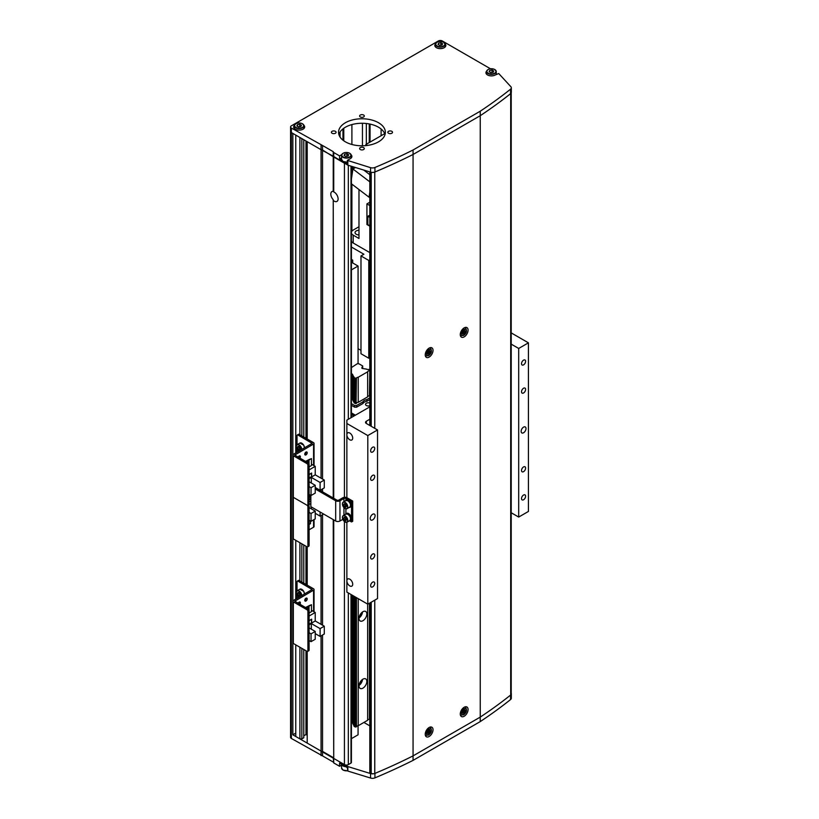 <?xml version="1.0" encoding="UTF-8"?>
<svg xmlns="http://www.w3.org/2000/svg" width="819" height="819" viewBox="0 0 819 819"><rect width="100%" height="100%" fill="white"/><g stroke="black" fill="none" stroke-linecap="round" stroke-linejoin="round"><path stroke-width="1.23" d="M333.722 200.819A5.508 3.184 -120 0 0 334.213 201.136A5.508 3.184 -120 0 0 336.967 201.413A5.508 3.184 -120 0 0 337.807 196.99A5.508 3.184 -120 0 0 334.213 192.137A5.508 3.184 -120 0 0 333.722 191.892L333.241 191.349A5.508 3.184 -120 0 0 331.951 191.585A5.508 3.184 -120 0 0 333.241 199.682L333.722 498.29M333.722 191.892L333.722 157.013L344.43 163.196A2.754 1.587 0 0 0 344.441 163.196L344.43 497.297M333.241 191.349L333.241 156.173L347.84 165.162L370.567 172.154L370.567 167.66A4.126 2.385 0 0 0 374.928 167.485A550.696 317.946 0 0 0 413.063 149.99L480.241 111.21A550.696 317.946 0 0 0 510.544 89.189A4.126 2.385 0 0 0 511.322 87.787A4.126 2.385 0 0 0 510.841 86.671L498.74 73.546L495.331 74.959A5.508 3.184 0 0 1 487.54 74.959A5.508 3.184 0 0 1 485.923 72.707A5.508 3.184 0 0 1 486.681 71.099M307.197 651.422L307.197 743.099L344.43 764.598A2.754 1.587 0 0 0 348.331 764.598L351.003 763.052A1.372 0.799 0 0 0 351.412 762.489L351.412 594.727M511.189 694.287A4.126 2.385 0 0 0 511.322 693.693L511.322 698.187A4.126 2.385 180 0 1 510.544 699.58A550.696 317.946 180 0 1 480.241 721.6L413.063 760.38A550.696 317.946 180 0 1 374.928 777.876A4.126 2.385 180 0 1 370.567 778.05L370.567 773.556L347.84 766.564L333.722 758.414L333.722 519.881M370.567 778.05L347.84 771.058L347.358 767.628L339.568 763.134L339.568 766.287L333.722 762.909L333.241 519.594M333.241 498.013L333.241 199.682M322.532 479.054L322.532 149.99L333.722 157.013L333.722 152.518L339.568 155.886L341.687 154.668M333.722 762.909L333.241 757.575L322.532 751.392L322.532 635.022M322.532 625.184L322.532 514.68M322.532 491.83L322.532 488.882M321.068 478.204L321.068 149.703L333.241 156.173L333.241 151.679L333.722 152.518M333.241 762.069L322.532 755.886L322.532 751.392L321.068 751.105L321.068 635.861M321.068 624.344L321.068 515.53M321.068 490.99L321.068 489.731M307.197 439.004L307.197 141.697L321.068 149.703L322.532 149.99L322.532 145.495L333.241 151.679M307.197 585.135L307.197 546.887M303.788 735.79L305.978 734.53L305.978 650.757M305.978 584.438L305.978 546.212M305.978 438.298L305.978 140.991M305.978 734.53L307.197 735.227M295.761 644.86L295.761 736.496L299.897 738.881L301.842 738.881L303.788 737.755L303.788 649.498M303.788 583.169L303.788 544.952M303.788 437.039L303.788 139.732M301.842 738.881L301.842 648.372M301.842 582.043L301.842 543.826M301.842 435.913L301.842 138.606M295.761 452.968L295.761 135.094L299.897 137.479L299.897 434.787M299.897 738.881L299.897 647.245M299.897 580.927L299.897 542.7M295.761 599.109L295.761 540.315M322.532 755.886L291.38 738.462A2.754 1.587 180 0 1 290.571 737.335L290.571 732.841A2.754 1.587 0 0 0 291.38 733.967L291.38 132.565A2.754 1.587 180 0 1 290.571 131.439A2.754 1.587 0 0 0 291.38 132.565L292.844 133.405L292.844 734.807L295.761 733.128M321.068 755.609L321.068 751.105L292.844 734.807M352.713 262.96L352.713 260.155L351.412 259.398M351.412 260.903L352.713 260.155M351.412 738.656L358.067 734.807L358.067 725.736M358.067 363.769L358.067 266.052L351.412 262.213M370.065 142.107L370.065 124.099M351.904 124.58L351.904 144.482M351.904 166.411L351.904 175.757M351.904 184.162L351.904 231.163M343.775 140.796L343.775 128.276M381.111 129.013L381.111 135.729M339.076 133.927L339.076 135.135M351.412 269.891L358.067 266.052M351.412 247.031L363.902 254.248L360.984 255.937L360.984 353.736L368.775 358.231L369.83 357.616M358.067 348.679L360.984 350.358M360.984 255.937L368.775 260.432L369.83 259.818M368.775 260.432L368.775 358.231M369.83 406.859L346.867 420.116L346.867 434.715A4.126 2.385 -120 0 0 349.785 439.783A4.126 2.385 -120 0 0 351.853 439.987A4.126 2.385 -120 0 0 352.487 436.681A4.126 2.385 -120 0 0 349.785 433.036A4.126 2.385 -120 0 0 347.727 432.831A4.126 2.385 -120 0 0 346.867 434.715L346.867 497.686M346.867 522.276L346.867 580.845A4.126 2.385 60 0 1 347.727 578.972A4.126 2.385 60 0 1 349.785 579.176A4.126 2.385 60 0 1 352.487 582.811A4.126 2.385 60 0 1 351.853 586.128A4.126 2.385 60 0 1 349.785 585.923A4.126 2.385 60 0 1 346.867 580.876L346.867 592.106L367.803 604.187L377.539 598.566L377.539 429.944L366.339 423.484A2.754 1.587 180 0 1 365.53 422.358A2.754 1.587 180 0 1 366.339 421.232L369.83 419.226M523.556 432.76A3.44 1.986 120 0 0 525.808 429.729A3.44 1.986 120 0 0 525.286 426.965A3.44 1.986 120 0 0 523.556 427.139A3.44 1.986 120 0 0 521.314 430.17A3.44 1.986 120 0 0 521.836 432.934A3.44 1.986 120 0 0 523.556 432.76M372.665 519.881A3.44 1.986 120 0 0 374.918 516.84A3.44 1.986 120 0 0 374.385 514.086A3.44 1.986 120 0 0 372.665 514.26A3.44 1.986 120 0 0 370.413 517.291A3.44 1.986 120 0 0 370.946 520.045A3.44 1.986 120 0 0 372.665 519.881M523.556 471.652A2.887 1.669 120 0 0 525.45 469.103A2.887 1.669 120 0 0 525.01 466.789A2.887 1.669 120 0 0 523.556 466.932A2.887 1.669 120 0 0 521.672 469.482A2.887 1.669 120 0 0 522.112 471.795A2.887 1.669 120 0 0 523.556 471.652M523.556 499.754A2.887 1.669 120 0 0 525.45 497.205A2.887 1.669 120 0 0 525.01 494.891A2.887 1.669 120 0 0 523.556 495.034A2.887 1.669 120 0 0 521.672 497.583A2.887 1.669 120 0 0 522.112 499.897A2.887 1.669 120 0 0 523.556 499.754M372.665 586.875A2.887 1.669 120 0 0 374.559 584.326A2.887 1.669 120 0 0 374.109 582.012A2.887 1.669 120 0 0 372.665 582.155A2.887 1.669 120 0 0 370.782 584.705A2.887 1.669 120 0 0 371.222 587.018A2.887 1.669 120 0 0 372.665 586.875M372.665 558.773A2.887 1.669 120 0 0 374.559 556.224A2.887 1.669 120 0 0 374.109 553.91A2.887 1.669 120 0 0 372.665 554.053A2.887 1.669 120 0 0 370.782 556.603A2.887 1.669 120 0 0 371.222 558.916A2.887 1.669 120 0 0 372.665 558.773M372.665 480.088A2.887 1.669 120 0 0 374.559 477.538A2.887 1.669 120 0 0 374.109 475.215A2.887 1.669 120 0 0 372.665 475.358A2.887 1.669 120 0 0 370.782 477.907A2.887 1.669 120 0 0 371.222 480.231A2.887 1.669 120 0 0 372.665 480.088M372.665 451.986A2.887 1.669 120 0 0 374.559 449.436A2.887 1.669 120 0 0 374.109 447.113A2.887 1.669 120 0 0 372.665 447.256A2.887 1.669 120 0 0 370.782 449.805A2.887 1.669 120 0 0 371.222 452.129A2.887 1.669 120 0 0 372.665 451.986M523.556 364.864A2.887 1.669 120 0 0 525.45 362.315A2.887 1.669 120 0 0 525.01 360.002A2.887 1.669 120 0 0 523.556 360.145A2.887 1.669 120 0 0 521.672 362.694A2.887 1.669 120 0 0 522.112 365.008A2.887 1.669 120 0 0 523.556 364.864M523.556 392.966A2.887 1.669 120 0 0 525.45 390.417A2.887 1.669 120 0 0 525.01 388.104A2.887 1.669 120 0 0 523.556 388.247A2.887 1.669 120 0 0 521.672 390.796A2.887 1.669 120 0 0 522.112 393.11A2.887 1.669 120 0 0 523.556 392.966M511.22 344.134L518.693 348.454L528.429 342.833L511.22 332.893M528.429 342.833L528.429 511.445L518.693 517.065L511.22 512.755M346.867 423.484L367.803 435.565L367.803 604.187M367.803 435.565L377.539 429.944M518.693 348.454L518.693 517.065M464.178 336.875A5.508 3.184 120 0 0 467.772 332.023A5.508 3.184 120 0 0 466.932 327.61A5.508 3.184 120 0 0 464.178 327.876A5.508 3.184 120 0 0 460.575 332.729A5.508 3.184 120 0 0 461.425 337.141A5.508 3.184 120 0 0 464.178 336.875M429.125 357.104A5.508 3.184 120 0 0 432.729 352.252A5.508 3.184 120 0 0 431.879 347.84A5.508 3.184 120 0 0 429.125 348.116A5.508 3.184 120 0 0 425.532 352.969A5.508 3.184 120 0 0 426.382 357.381A5.508 3.184 120 0 0 429.125 357.104M464.178 716.256A5.508 3.184 120 0 0 467.772 711.404A5.508 3.184 120 0 0 466.932 706.992A5.508 3.184 120 0 0 464.178 707.268A5.508 3.184 120 0 0 460.575 712.12A5.508 3.184 120 0 0 461.425 716.533A5.508 3.184 120 0 0 464.178 716.256M429.125 736.496A5.508 3.184 120 0 0 432.729 731.643A5.508 3.184 120 0 0 431.879 727.231A5.508 3.184 120 0 0 429.125 727.497A5.508 3.184 120 0 0 425.532 732.36A5.508 3.184 120 0 0 426.382 736.772A5.508 3.184 120 0 0 429.125 736.496M373.546 172.359A2.754 1.587 0 0 0 374.764 172.072A550.696 317.946 0 0 0 413.063 154.484L480.241 115.704A550.696 317.946 0 0 0 510.698 93.591A2.754 1.587 0 0 0 511.189 92.885M369.83 603.009L369.83 772.184A1.372 0.799 0 0 0 370.229 772.747L371.202 773.31A2.754 1.587 0 0 0 374.764 773.474A550.696 317.946 0 0 0 413.063 755.886L413.063 154.484L480.241 115.704A550.696 317.946 0 0 0 510.544 93.683L510.544 89.189M480.272 717.086A550.696 317.946 180 0 1 480.241 717.106L413.063 755.886L480.241 717.106A550.696 317.946 0 0 0 510.698 694.993A2.754 1.587 0 0 0 511.22 694.062L511.22 92.813M480.241 721.6L480.241 111.21M388.523 133.241A2.344 1.351 180 0 1 387.837 132.279A2.344 1.351 180 0 1 389.281 131.03A2.344 1.351 180 0 1 391.84 131.327A2.344 1.351 180 0 1 392.526 132.279A2.344 1.351 180 0 1 391.072 133.528A2.344 1.351 180 0 1 388.523 133.241M363.616 147.625A2.344 1.351 0 0 0 361.066 147.328A2.344 1.351 0 0 0 359.613 148.577A2.344 1.351 0 0 0 360.299 149.529A2.344 1.351 0 0 0 362.858 149.826A2.344 1.351 0 0 0 364.301 148.577A2.344 1.351 0 0 0 363.616 147.625M332.084 133.241A2.344 1.351 180 0 1 331.398 132.279A2.344 1.351 180 0 1 332.842 131.03A2.344 1.351 180 0 1 335.391 131.327A2.344 1.351 180 0 1 336.077 132.279A2.344 1.351 180 0 1 334.633 133.528A2.344 1.351 180 0 1 332.084 133.241M363.616 115.029A2.344 1.351 0 0 0 361.066 114.742A2.344 1.351 0 0 0 359.613 115.991A2.344 1.351 0 0 0 360.299 116.943A2.344 1.351 0 0 0 362.858 117.24A2.344 1.351 0 0 0 364.301 115.991A2.344 1.351 0 0 0 363.616 115.029M338.882 134.531A23.403 13.513 180 0 1 354.842 123.904A23.403 13.513 180 0 1 378.511 127.221A23.403 13.513 180 0 1 385.032 134.531M345.413 141.841A23.403 13.513 180 0 1 338.554 132.279A23.403 13.513 180 0 1 352.999 119.799A23.403 13.513 180 0 1 378.511 122.727A23.403 13.513 180 0 1 385.36 132.279A23.403 13.513 180 0 1 370.915 144.768A23.403 13.513 180 0 1 345.413 141.841M294.41 125.338A5.508 3.184 0 0 0 293.663 126.945A5.508 3.184 0 0 0 295.27 129.187A5.508 3.184 0 0 0 301.269 129.883A5.508 3.184 0 0 0 304.678 126.945A5.508 3.184 0 0 0 303.921 125.338M435.575 43.837A5.508 3.184 0 0 0 434.817 45.444A5.508 3.184 0 0 0 436.435 47.697A5.508 3.184 0 0 0 442.434 48.382A5.508 3.184 0 0 0 445.833 45.444A5.508 3.184 0 0 0 445.075 43.837M344.953 162.142L347.358 163.534L347.358 160.381L350.276 158.702A5.508 3.184 0 0 0 351.894 156.449A5.508 3.184 0 0 0 351.136 154.842M347.358 160.381L370.567 167.66M490.417 68.745L442.27 40.95A2.754 1.587 0 0 0 438.38 40.95L291.38 125.819A2.754 1.587 0 0 0 290.571 126.945A2.754 1.587 0 0 0 291.38 128.071L322.532 145.495M291.38 128.071L291.38 132.565L321.068 149.703L321.068 145.209M511.322 87.787L511.322 92.291A4.126 2.385 180 0 1 510.544 93.683M374.928 167.485L374.928 171.98A550.696 317.946 0 0 0 413.063 154.484L413.063 149.99M374.928 171.98A4.126 2.385 180 0 1 370.567 172.154M341.84 160.35L339.568 159.04L339.568 155.886M347.84 160.667L347.84 165.162M341.564 157.883L339.568 159.04M413.063 760.38L413.063 755.886A550.696 317.946 180 0 1 413.032 755.906M347.84 771.058L347.84 766.564M339.568 766.287L341.564 765.13M290.571 126.945L290.571 732.841A2.754 1.587 0 0 0 291.38 733.967L291.38 738.462M370.567 773.556A4.126 2.385 0 0 0 373.546 773.76M511.322 693.693A4.126 2.385 0 0 0 511.22 693.161M307.197 452.774A1.72 0.993 120 0 0 306.838 451.986A1.72 0.993 120 0 0 305.518 452.446A1.72 0.993 120 0 0 304.76 454.176A1.72 0.993 120 0 0 305.118 454.965A1.72 0.993 120 0 0 306.449 454.504A1.72 0.993 120 0 0 307.197 452.774A1.72 0.993 120 0 0 306.838 451.986A1.72 0.993 120 0 0 305.518 452.446A1.72 0.993 120 0 0 304.76 454.176A1.72 0.993 120 0 0 305.118 454.965A1.72 0.993 120 0 0 306.449 454.504A1.72 0.993 120 0 0 307.197 452.774M306.03 452.098A1.72 0.993 120 0 0 306.03 452.047A1.72 0.993 120 0 1 306.03 452.098A1.72 0.993 120 0 1 304.77 454.238A1.72 0.993 120 0 0 306.03 452.098M300.378 456.705A1.72 0.993 120 0 0 300.03 455.917A1.72 0.993 120 0 0 298.177 457.176A1.72 0.993 120 0 1 300.03 455.917A1.72 0.993 120 0 1 300.378 456.705A1.72 0.993 120 0 1 299.867 458.149A1.72 0.993 120 0 0 300.378 456.705M299.211 456.029A1.72 0.993 120 0 0 299.211 455.978A1.72 0.993 120 0 1 299.211 456.029A1.72 0.993 120 0 1 298.7 457.483A1.72 0.993 120 0 0 299.211 456.029M297.021 452.242L297.021 448.853L297.021 452.242M297.021 444.737L297.021 435.606A1.372 0.799 -120 0 1 297.307 434.971A1.372 0.799 -120 0 0 297.021 435.606L297.021 444.737M298.474 434.295A1.372 0.799 60 0 1 299.17 434.367L313.575 442.69A1.648 0.952 180 0 1 314.056 443.355A1.648 0.952 180 0 1 313.575 444.031L294.779 455.047L308.118 462.919A1.372 0.799 60 0 1 309.101 464.608L307.924 465.284A1.372 0.799 -120 0 0 306.951 463.595L293.325 455.722A1.648 0.952 180 0 1 292.844 455.047A1.648 0.952 180 0 1 293.325 454.371L312.121 443.355L298.003 435.043A1.372 0.799 -120 0 0 297.307 434.971L298.474 434.295A1.372 0.799 60 0 1 299.17 434.367L313.575 442.69A1.648 0.952 180 0 1 314.056 443.355A1.648 0.952 180 0 1 313.575 444.031L294.779 455.047L308.118 462.919A1.372 0.799 60 0 1 309.101 464.608L307.924 465.284A1.372 0.799 -120 0 0 306.951 463.595L293.325 455.722A1.648 0.952 180 0 1 292.844 455.047A1.648 0.952 180 0 1 293.325 454.371L312.121 443.355L298.003 435.043A1.372 0.799 -120 0 0 297.307 434.971L298.474 434.295M309.101 503.951L309.101 464.608L309.101 503.951A1.372 0.799 60 0 1 308.814 504.576A1.372 0.799 60 0 0 309.101 503.951L307.924 504.627L307.924 465.284L307.924 504.627L309.101 503.951M306.951 505.19L293.325 497.317A1.648 0.952 180 0 1 292.844 496.642L292.844 455.047L292.844 496.642A1.648 0.952 180 0 0 293.325 497.317A1.648 0.952 180 0 1 292.844 496.642A1.648 0.952 180 0 0 293.325 497.317L293.325 455.722L293.325 497.317L306.951 505.19A1.372 0.799 -120 0 0 307.647 505.251A1.372 0.799 -120 0 0 307.924 504.627A1.372 0.799 -120 0 1 307.647 505.251L308.814 504.576L307.647 505.251A1.372 0.799 -120 0 1 306.951 505.19L293.325 497.317L306.951 505.19A1.372 0.799 -120 0 1 307.924 506.869A1.372 0.799 -120 0 0 306.951 505.19M324.283 480.057L320.096 482.483L320.096 490.294L324.283 487.878L324.283 480.057L315.233 474.836L315.233 466.349L311.445 464.158M309.101 486.578L311.046 487.704L311.046 495.515L309.101 494.389M309.009 464.086L309.009 459.991L311.445 458.589L311.445 465.55L309.101 466.912M309.101 469.891L315.233 466.349M315.233 474.836L309.101 478.378M309.101 478.091L311.629 476.638L311.629 473.034L309.101 474.498M320.096 482.483L311.333 477.416L309.101 478.716M309.101 481.746L315.233 485.288L311.046 487.704M315.233 487.479L320.096 490.294M311.046 495.515L315.233 493.099L315.233 485.288M311.445 458.589L308.712 459.817L308.712 463.493M307.995 460.749L308.712 460.329M309.725 459.234L305.497 461.404M306.245 461.251L307.995 460.575L306.245 461.834M311.629 476.638L309.101 477.979M311.333 477.416L311.333 483.036M306.531 461.414L306.531 461.998M307.995 462.848L307.995 460.575M311.435 473.147L311.527 476.576M309.101 474.611L311.527 473.208M300.235 448.689L299.375 447.737A1.72 0.993 -120 0 0 300.245 448.648M299.017 446.529A1.72 0.993 -120 0 0 299.375 447.737L298.976 446.519M297.614 447.604L297.983 446.242L299.334 446.611L300.327 448.331L299.969 449.692L298.607 449.324L297.614 447.604L298.884 446.877M299.877 448.597L298.607 449.324M314.056 526.545A1.648 0.952 180 0 1 313.575 527.221L309.101 529.801L313.575 527.221L313.575 519.86L313.575 527.221A1.648 0.952 180 0 0 314.056 526.545L314.056 519.574L314.056 526.545M308.466 504.78A1.372 0.799 60 0 1 309.101 506.193L307.924 506.869L307.924 546.212L307.924 506.869L309.101 506.193L309.101 545.546A1.372 0.799 60 0 1 308.814 546.171A1.372 0.799 60 0 0 309.101 545.546L309.101 506.193A1.372 0.799 60 0 0 308.466 504.78M306.951 546.775L293.325 538.912A1.648 0.952 180 0 1 292.844 538.237L292.844 496.642L292.844 538.237A1.648 0.952 180 0 0 293.325 538.912L293.325 497.317L293.325 538.912L306.951 546.775A1.372 0.799 -120 0 0 307.647 546.846A1.372 0.799 -120 0 0 307.924 546.212L309.101 545.546L307.924 546.212A1.372 0.799 -120 0 1 307.647 546.846L308.814 546.171L307.647 546.846A1.372 0.799 -120 0 1 306.951 546.775M309.101 512.377L311.046 513.503L311.046 521.314L309.101 520.188M311.046 521.314L315.233 518.898L315.233 511.087L311.046 513.503M315.233 513.278L320.096 516.093L323.628 514.045M309.101 507.545L315.233 511.087M310.851 503.501L308.528 504.842M320.096 512.008L320.096 516.093M310.473 520.986L310.473 523.669L309.101 524.467M311.333 506.951L311.333 508.834M310.217 498.863A1.72 0.993 120 0 0 310.78 498.351L310.217 499.047M310.851 499.785L310.217 499.733L310.851 497.317M310.217 499.14L310.851 499.498M307.197 598.904A1.72 0.993 120 0 0 306.838 598.126A1.72 0.993 120 0 0 305.518 598.587A1.72 0.993 120 0 0 304.76 600.317A1.72 0.993 120 0 0 305.118 601.105A1.72 0.993 120 0 0 306.449 600.644A1.72 0.993 120 0 0 307.197 598.904A1.72 0.993 120 0 0 306.838 598.126A1.72 0.993 120 0 0 305.518 598.587A1.72 0.993 120 0 0 304.76 600.317A1.72 0.993 120 0 0 305.118 601.105A1.72 0.993 120 0 0 306.449 600.644A1.72 0.993 120 0 0 307.197 598.904M306.03 598.239A1.72 0.993 120 0 0 306.03 598.177A1.72 0.993 120 0 1 306.03 598.239A1.72 0.993 120 0 1 304.77 600.368A1.72 0.993 120 0 0 306.03 598.239M300.378 602.845A1.72 0.993 120 0 0 300.03 602.057A1.72 0.993 120 0 0 298.177 603.306A1.72 0.993 120 0 1 300.03 602.057A1.72 0.993 120 0 1 300.378 602.845A1.72 0.993 120 0 1 299.867 604.289A1.72 0.993 120 0 0 300.378 602.845M299.211 602.17A1.72 0.993 120 0 0 299.211 602.119A1.72 0.993 120 0 1 299.211 602.17A1.72 0.993 120 0 1 298.7 603.613A1.72 0.993 120 0 0 299.211 602.17M297.021 598.372L297.021 594.983L297.021 598.372M297.021 590.868L297.021 581.736A1.372 0.799 -120 0 1 297.307 581.111A1.372 0.799 -120 0 0 297.021 581.736L297.021 590.868M298.474 580.436A1.372 0.799 60 0 1 299.17 580.497L313.575 588.82A1.648 0.952 180 0 1 314.056 589.496A1.648 0.952 180 0 1 313.575 590.171L294.779 601.187L308.118 609.049A1.372 0.799 60 0 1 309.101 610.739L307.924 611.414A1.372 0.799 -120 0 0 306.951 609.725L293.325 601.863A1.648 0.952 180 0 1 292.844 601.187A1.648 0.952 180 0 1 293.325 600.511L312.121 589.496L298.003 581.173A1.372 0.799 -120 0 0 297.307 581.111L298.474 580.436A1.372 0.799 60 0 1 299.17 580.497L313.575 588.82A1.648 0.952 180 0 1 314.056 589.496A1.648 0.952 180 0 1 313.575 590.171L294.779 601.187L308.118 609.049A1.372 0.799 60 0 1 309.101 610.739L307.924 611.414A1.372 0.799 -120 0 0 306.951 609.725L293.325 601.863A1.648 0.952 180 0 1 292.844 601.187A1.648 0.952 180 0 1 293.325 600.511L312.121 589.496L298.003 581.173A1.372 0.799 -120 0 0 297.307 581.111L298.474 580.436M309.101 650.081L309.101 610.739L309.101 650.081A1.372 0.799 60 0 1 308.814 650.716A1.372 0.799 60 0 0 309.101 650.081L307.924 650.757L307.924 611.414L307.924 650.757L309.101 650.081M306.951 651.32L293.325 643.447A1.648 0.952 180 0 1 292.844 642.782L292.844 601.187L292.844 642.782A1.648 0.952 180 0 0 293.325 643.447L293.325 601.863L293.325 643.447L306.951 651.32A1.372 0.799 -120 0 0 307.647 651.392A1.372 0.799 -120 0 0 307.924 650.757A1.372 0.799 -120 0 1 307.647 651.392L308.814 650.716L307.647 651.392A1.372 0.799 -120 0 1 306.951 651.32M324.283 626.197L320.096 628.613L320.096 636.424L324.283 634.008L324.283 626.197L315.233 620.966L315.233 612.479L311.445 610.298M309.101 632.718L311.046 633.845L311.046 641.656L309.101 640.53M309.009 610.227L309.009 606.121L311.445 604.719L311.445 611.691L309.101 613.042M309.101 616.021L315.233 612.479M315.233 620.966L309.101 624.508M309.101 624.232L311.629 622.768L311.629 619.174L309.101 620.628M320.096 628.613L311.333 623.556L309.101 624.846M309.101 627.886L315.233 631.429L311.046 633.845M315.233 633.619L320.096 636.424M311.046 641.656L315.233 639.24L315.233 631.429M311.445 604.719L308.712 605.958L308.712 609.633M307.995 606.879L308.712 606.459M309.725 605.374L305.497 607.534M306.245 607.381L307.995 606.715L306.245 607.964M311.629 622.768L309.101 624.119M311.333 623.556L311.333 629.176M306.531 607.555L306.531 608.138M307.995 608.978L307.995 606.715M311.435 619.287L311.527 622.716M309.101 620.741L311.527 619.338M300.235 594.829L299.375 593.867A1.72 0.993 -120 0 0 300.245 594.778M299.017 592.659A1.72 0.993 -120 0 0 299.375 593.867L298.976 592.649M297.614 593.734L297.983 592.383L299.334 592.751L300.327 594.471L299.969 595.822L298.607 595.464L297.614 593.734L298.884 593.007M299.877 594.727L298.607 595.464M369.83 725.869L363.902 722.44M492.352 72.451L490.52 72.512A2.068 1.188 180 0 1 490.898 72.451A2.068 1.188 180 0 1 492.137 72.481M493.734 70.997L493.12 72.328L490.816 72.686L489.127 71.714L489.752 70.383L492.055 70.025L493.734 70.997M489.752 72.072L489.752 70.383M492.055 72.277L492.055 70.025M439.434 45.27A2.068 1.188 180 0 1 439.793 45.199A2.068 1.188 180 0 1 441.021 45.219M439.404 45.25L441.246 45.188M442.629 43.745L442.014 45.076L439.711 45.424L438.022 44.451L438.636 43.12L440.939 42.772L442.629 43.745M438.636 44.81L438.636 43.12M440.939 45.014L440.939 42.772M345.495 156.275A2.068 1.188 180 0 1 345.843 156.204A2.068 1.188 180 0 1 347.082 156.224M345.464 156.255L347.297 156.194M348.689 154.75L348.065 156.071L345.761 156.429L344.082 155.456L344.697 154.126L347 153.777L348.689 154.75M344.697 155.815L344.697 154.126M347 156.019L347 153.777M298.28 126.771A2.068 1.188 180 0 1 298.628 126.689A2.068 1.188 180 0 1 299.867 126.72M298.249 126.75L300.082 126.689M301.474 125.235L300.849 126.566L298.546 126.925L296.867 125.952L297.481 124.621L299.785 124.263L301.474 125.235M297.481 126.31L297.481 124.621M299.785 126.515L299.785 124.263M426.494 353.859A3.389 1.955 120 0 0 428.89 355.241A3.389 1.955 120 0 0 431.285 351.085A3.389 1.955 120 0 0 428.89 349.703A3.389 1.955 120 0 0 426.494 353.859M430.927 351.935A12.039 9.316 -149.9 0 0 430.948 351.423A12.039 9.316 -149.9 0 0 430.927 350.901A12.377 7.146 180 0 1 430.047 351.607A1.392 0.809 120 0 0 429.832 351.412A1.392 0.809 120 0 0 429.617 351.361A12.377 7.146 -120 0 0 429.453 350.041A12.039 3.122 160.9 0 1 428.552 350.563A12.377 7.146 60 0 1 428.726 351.883A1.392 0.809 120 0 0 428.296 352.62A12.377 7.146 180 0 1 427.068 353.132A12.039 3.122 79.1 0 1 427.078 353.654A12.039 3.122 79.1 0 1 427.068 354.166A12.377 7.146 0 0 0 428.296 353.654A1.392 0.809 120 0 0 428.439 353.818A1.392 0.809 120 0 0 428.726 353.91A12.377 7.146 60 0 1 428.552 355.026A12.039 9.316 29.9 0 0 429.453 354.504A12.377 7.146 -120 0 0 429.617 353.388A1.392 0.809 120 0 0 430.047 352.651A12.377 7.146 0 0 0 430.927 351.935L428.685 351.505M430.047 351.607L427.979 350.583M427.979 351.627L430.047 352.651M428.296 353.654L426.525 352.457M426.801 352.62L428.726 353.91M429.617 353.388L427.702 352.098M429.453 354.504L427.948 352.774M427.702 350.43L429.617 351.361M461.537 333.62A3.389 1.955 120 0 0 463.943 335.012A3.389 1.955 120 0 0 466.339 330.856A3.389 1.955 120 0 0 463.943 329.473A3.389 1.955 120 0 0 461.537 333.62M465.98 331.705A12.039 9.316 -149.9 0 0 465.991 331.193A12.039 9.316 -149.9 0 0 465.98 330.671A12.377 7.146 180 0 1 465.1 331.378A1.392 0.809 120 0 0 464.875 331.173A1.392 0.809 120 0 0 464.67 331.132A12.377 7.146 -120 0 0 464.496 329.811A12.039 3.122 160.9 0 1 463.595 330.333A12.377 7.146 60 0 1 463.769 331.644A1.392 0.809 120 0 0 463.339 332.391A12.377 7.146 180 0 1 462.111 332.893A12.039 3.122 79.1 0 1 462.121 333.425A12.039 3.122 79.1 0 1 462.111 333.937A12.377 7.146 0 0 0 463.339 333.425A1.392 0.809 120 0 0 463.493 333.589A1.392 0.809 120 0 0 463.769 333.671A12.377 7.146 60 0 1 463.595 334.787A12.039 9.316 29.9 0 0 464.496 334.275A12.377 7.146 -120 0 0 464.67 333.149A1.392 0.809 120 0 0 465.1 332.412A12.377 7.146 0 0 0 465.98 331.705L463.728 331.275M465.1 331.378L463.022 330.354M463.022 331.398L465.1 332.412M463.339 333.425L461.578 332.227M461.844 332.381L463.769 333.671M464.67 333.149L462.745 331.869M464.496 334.275L463.001 332.545M462.745 330.2L464.67 331.132M426.494 733.251A3.389 1.955 120 0 0 428.89 734.633A3.389 1.955 120 0 0 431.285 730.476A3.389 1.955 120 0 0 428.89 729.094A3.389 1.955 120 0 0 426.494 733.251M430.927 731.326A12.039 9.316 -149.9 0 0 430.948 730.814A12.039 9.316 -149.9 0 0 430.927 730.292A12.377 7.146 180 0 1 430.047 730.998A1.392 0.809 120 0 0 429.832 730.794A1.392 0.809 120 0 0 429.617 730.753A12.377 7.146 -120 0 0 429.453 729.432A12.039 3.122 160.9 0 1 428.552 729.954A12.377 7.146 60 0 1 428.726 731.275A1.392 0.809 120 0 0 428.296 732.012A12.377 7.146 180 0 1 427.068 732.524A12.039 3.122 79.1 0 1 427.078 733.046A12.039 3.122 79.1 0 1 427.068 733.558A12.377 7.146 0 0 0 428.296 733.046A1.392 0.809 120 0 0 428.439 733.21A1.392 0.809 120 0 0 428.726 733.292A12.377 7.146 60 0 1 428.552 734.418A12.039 9.316 29.9 0 0 429.453 733.896A12.377 7.146 -120 0 0 429.617 732.78A1.392 0.809 120 0 0 430.047 732.032A12.377 7.146 0 0 0 430.927 731.326L428.685 730.896M430.047 730.998L427.979 729.975M427.979 731.019L430.047 732.032M428.296 733.046L426.525 731.848M426.801 732.012L428.726 733.292M429.617 732.78L427.702 731.49M429.453 733.896L427.948 732.166M427.702 729.821L429.617 730.753M461.537 713.011A3.389 1.955 120 0 0 463.943 714.393A3.389 1.955 120 0 0 466.339 710.247A3.389 1.955 120 0 0 463.943 708.855A3.389 1.955 120 0 0 461.537 713.011M465.98 711.097A12.039 9.316 -149.9 0 0 465.991 710.575A12.039 9.316 -149.9 0 0 465.98 710.053A12.377 7.146 180 0 1 465.1 710.759A1.392 0.809 120 0 0 464.875 710.564A1.392 0.809 120 0 0 464.67 710.513A12.377 7.146 -120 0 0 464.496 709.203A12.039 3.122 160.9 0 1 463.595 709.725A12.377 7.146 60 0 1 463.769 711.035A1.392 0.809 120 0 0 463.339 711.772A12.377 7.146 180 0 1 462.111 712.284A12.039 3.122 79.1 0 1 462.121 712.817A12.039 3.122 79.1 0 1 462.111 713.329A12.377 7.146 0 0 0 463.339 712.817A1.392 0.809 120 0 0 463.493 712.97A1.392 0.809 120 0 0 463.769 713.062A12.377 7.146 60 0 1 463.595 714.178A12.039 9.316 29.9 0 0 464.496 713.656A12.377 7.146 -120 0 0 464.67 712.54A1.392 0.809 120 0 0 465.1 711.803A12.377 7.146 0 0 0 465.98 711.097L463.728 710.657M465.1 710.759L463.022 709.745M463.022 710.779L465.1 711.803M463.339 712.817L461.578 711.619M461.844 711.772L463.769 713.062M464.67 712.54L462.745 711.25M464.496 713.656L463.001 711.936M462.745 709.582L464.67 710.513M342.823 519.348L339.957 521.007A3.03 1.751 180 0 1 335.677 521.007L310.851 506.674L310.851 495.403A3.788 2.191 -60 0 0 309.101 497.757M315.233 487.612L336.844 500.092A1.372 0.799 -0 0 0 338.79 500.092L342.782 497.788A3.03 1.751 180 0 1 347.061 497.788L352.713 501.044L351.546 501.719L345.894 498.464A1.372 0.799 -0 0 0 343.949 498.464L339.957 500.767A3.03 1.751 180 0 1 335.677 500.767L315.233 488.963M351.546 501.719L351.546 521.959L352.713 521.283L352.713 501.044M351.546 521.959L349.733 520.915M345.065 504.115A1.72 0.993 -120 0 0 345.229 504.852A1.72 0.993 -120 0 0 346.283 506.162L344.912 504.023M345.72 504.494L346.427 506.296L345.72 507.299L344.318 506.49L343.611 504.678L344.318 503.675L345.72 504.494M345.577 505.753L344.318 506.49M344.83 503.972L343.611 504.678M345.311 500.952A4.064 2.344 -120 0 1 345.905 500.286A4.064 2.344 -120 0 1 348.853 501.187A4.064 2.344 -120 0 1 350.788 504.995L350.522 504.842M349.099 507.504A4.064 2.344 -120 0 0 349.969 507.319A4.064 2.344 -120 0 0 350.808 505.487L350.563 505.343M350.788 504.995L351.494 505.067A4.064 2.344 -120 0 0 349.723 500.982A4.064 2.344 -120 0 0 346.591 499.897L345.905 500.286M349.969 507.319L350.655 506.93A4.064 2.344 -120 0 0 351.464 505.528L350.542 505.006M351.464 505.528L350.808 505.487M345.311 514.434A4.064 2.344 -120 0 1 345.905 513.779A4.064 2.344 -120 0 1 348.853 514.68A4.064 2.344 -120 0 1 350.788 518.478L350.522 518.335M349.099 520.997A4.064 2.344 -120 0 0 349.969 520.812A4.064 2.344 -120 0 0 350.808 518.98L350.563 518.837M350.788 518.478L351.494 518.56A4.064 2.344 -120 0 0 349.723 514.465A4.064 2.344 -120 0 0 346.591 513.38L345.905 513.779M349.969 520.812L350.655 520.413A4.064 2.344 -120 0 0 351.464 519.021L350.542 518.488M351.464 519.021L350.808 518.98M345.065 517.598A1.72 0.993 -120 0 0 345.229 518.345A1.72 0.993 -120 0 0 346.283 519.655L344.912 517.506M345.72 517.977L346.427 519.789L345.72 520.792L344.318 519.973L343.611 518.171L344.318 517.168L345.72 517.977M345.577 519.246L344.318 519.973M344.83 517.465L343.611 518.171M362.93 611.721A5.508 3.184 -60 0 1 365.683 611.445A5.508 3.184 -60 0 1 366.533 615.857A5.508 3.184 -60 0 1 362.93 620.71A5.508 3.184 -60 0 1 360.176 620.986A5.508 3.184 -60 0 1 359.336 616.574A5.508 3.184 -60 0 1 362.93 611.721M362.52 611.977A5.508 3.184 -60 0 1 359.06 617.976M360.882 613.585A3.44 1.986 -60 0 1 359.623 615.755M362.93 679.166A5.508 3.184 -60 0 1 365.683 678.89A5.508 3.184 -60 0 1 366.533 683.302A5.508 3.184 -60 0 1 362.93 688.155A5.508 3.184 -60 0 1 360.176 688.431A5.508 3.184 -60 0 1 359.336 684.019A5.508 3.184 -60 0 1 362.93 679.166M362.52 679.432A5.508 3.184 -60 0 1 359.06 685.421M360.882 681.029A3.44 1.986 -60 0 1 359.623 683.2M354.033 725.501A1.996 1.157 0 0 0 353.573 725.091A1.996 1.157 0 0 0 353.552 725.071L353.552 595.956M354.033 402.098A1.996 1.157 0 0 0 353.552 401.668L353.552 376.597A1.996 1.157 0 0 0 353.552 376.597L352.477 374.293A0.962 0.553 0 0 0 351.412 373.894M353.552 725.071L352.477 722.778A0.962 0.553 0 0 0 351.412 722.368M358.22 598.658L358.22 725.726A1.996 1.157 0 0 0 356.439 726.75L356.439 597.624M354.033 377.825L354.033 402.897L356.07 403.562L356.439 378.276L354.033 377.825A1.996 1.157 0 0 0 354.156 377.426A1.996 1.157 0 0 0 353.573 376.607M356.439 403.347A1.996 1.157 0 0 1 358.22 402.324L358.22 377.252A1.996 1.157 0 0 0 356.439 378.276M358.22 725.726L367.649 720.28L367.649 604.094M369.42 395.853L369.799 370.567L369.42 395.853A1.996 1.157 0 0 0 367.649 396.877L367.649 371.806L358.22 377.252M369.42 603.245L369.42 719.256A1.996 1.157 0 0 0 367.649 720.28M369.42 370.782A1.996 1.157 0 0 0 367.649 371.806M369.42 719.256L369.799 603.03M362.704 368.53L362.704 365.97L361.844 367.813A0.962 0.553 0 0 0 362.53 368.499L366.513 369.113A1.996 1.157 0 0 0 368.642 369.4L369.799 370.567M351.412 367.588L357.238 363.769L358.896 363.769L362.704 365.97M356.07 597.409L356.07 726.965L355.19 726.965L354.033 726.299L354.033 596.242M355.19 726.965L355.19 596.908M355.19 403.562L355.19 378.491M356.07 403.562L356.07 378.491M369.83 405.692A2.754 1.587 180 0 1 366.339 405.497A2.754 1.587 180 0 1 365.53 404.371A2.754 1.587 180 0 1 366.994 402.968A2.754 1.587 180 0 1 369.83 403.061M351.412 414.588L353.931 416.042M354.412 415.755L351.412 414.025M351.412 412.899L355.385 415.192M353.552 401.668L352.477 399.365A0.962 0.553 0 0 0 352.252 399.129L351.412 399.621M369.83 399.549L366.769 401.32L366.769 399.631L369.83 397.86M351.412 403.624L354.658 405.497L356.603 405.497L362.991 401.812L362.991 403.501A5.508 3.184 180 0 1 366.769 401.32M362.991 403.501L356.603 407.186L354.658 407.186L351.412 405.313M354.658 407.186L354.658 405.497M356.603 407.186L356.603 405.497M362.991 401.812A5.508 3.184 180 0 1 366.769 399.631M358.22 402.324L367.649 396.877M358.978 230.303A3.993 2.303 0 0 0 356.214 230.978A3.993 2.303 0 0 0 355.047 232.606A3.993 2.303 0 0 0 358.978 234.92M367.393 145.424L365.847 144.533L384.725 133.64M351.412 232.279A6.194 3.573 180 0 1 353.194 230.078L358.978 226.74M365.847 145.608L365.847 144.533M355.528 186.916L352.999 184.992M352.999 168.939L352.999 166.748M369.83 174.693L363.728 170.045M369.83 252.61L353.194 243.008L353.194 235.135L358.978 238.483L358.978 189.537M353.194 235.135A6.194 3.573 180 0 1 351.412 232.944M351.412 240.817A6.194 3.573 0 0 0 353.194 243.008M369.83 181.849L352.917 168.99L355.477 167.516M369.83 196.744L369.052 197.195L369.83 191.984M369.052 197.195L351.412 183.784M351.412 179.105L352.917 168.99M369.83 226.198L366.922 224.519L366.922 203.89L369.83 202.211M369.83 205.569L366.922 203.89M369.83 217.404L367.844 216.257L369.83 215.11M369.83 225.778L367.844 224.631L367.844 216.257M351.003 763.052L351.003 594.492M351.003 417.721L351.003 166.134M348.331 764.598L348.331 592.946M348.331 419.267L348.331 165.315M344.43 764.598L344.43 521.58M366.339 144.257L366.339 123.505M362.448 145.792L362.448 123.27M369.256 142.567L369.256 123.945M340.059 137.039L340.059 132.023M342.977 140.182L342.977 128.88M366.339 421.232L366.339 423.484M371.202 773.31L371.202 602.221M371.202 426.289L371.202 172.307M374.764 773.474L374.764 600.163M374.764 428.347L374.764 172.072M370.229 772.747L370.229 602.784M370.229 425.737L370.229 172.051M510.698 694.993L510.698 93.591M510.544 699.58L510.544 695.116M374.928 773.402L374.928 777.876M313.575 465.397L313.575 444.031L313.575 465.397M294.983 455.333L294.983 454.77L294.983 455.333M311.916 443.642L311.916 443.079L311.916 443.642M306.951 463.595L308.118 462.919L306.951 463.595M299.17 434.367L298.003 435.043L299.17 434.367M301.546 449.631A3.645 2.109 -120 0 0 300.798 446.918A3.645 2.109 -120 0 0 297.154 444.809A3.645 2.109 -120 0 0 297.143 449.017A3.645 2.109 -120 0 0 299.119 451.034A3.788 2.191 60 0 1 299.017 450.972M296.396 446.427A3.788 2.191 60 0 1 297.174 444.635A3.788 2.191 60 0 1 300.962 446.826A3.788 2.191 60 0 1 301.75 449.518M301.842 443.274A3.645 2.109 60 0 1 303.716 445.229A3.788 2.191 -120 0 0 299.897 443.059L303.736 445.219L304.514 447.921M304.473 447.942A3.788 2.191 -120 0 0 303.685 445.249A3.645 2.109 60 0 1 304.473 447.829M309.101 500.829A3.645 2.109 120 0 0 310.851 501.453M310.851 501.484A3.788 2.191 -60 0 1 309.439 501.443A3.788 2.191 -60 0 1 309.101 501.146M310.851 495.649A3.645 2.109 120 0 0 309.101 498.3M313.575 611.527L313.575 590.171L313.575 611.527M294.983 601.463L294.983 600.9L294.983 601.463M311.916 589.772L311.916 589.209L311.916 589.772M306.951 609.725L308.118 609.049L306.951 609.725M299.17 580.497L298.003 581.173L299.17 580.497M301.546 595.761A3.645 2.109 -120 0 0 300.798 593.048A3.645 2.109 -120 0 0 297.154 590.939A3.645 2.109 -120 0 0 297.143 595.157A3.645 2.109 -120 0 0 299.119 597.164A3.788 2.191 60 0 1 299.017 597.112M296.396 592.557A3.788 2.191 60 0 1 297.174 590.765A3.788 2.191 60 0 1 300.962 592.956A3.788 2.191 60 0 1 301.75 595.648M301.842 589.414A3.645 2.109 60 0 1 303.716 591.369A3.788 2.191 -120 0 0 299.897 589.199L303.736 591.349L304.514 594.051M304.473 594.072A3.788 2.191 -120 0 0 303.685 591.379A3.645 2.109 60 0 1 304.473 593.959M488.226 73.208A4.545 2.621 0 0 0 494.645 73.208A4.545 2.621 0 0 0 494.645 69.502A4.545 2.621 0 0 0 488.226 69.502A4.545 2.621 0 0 0 488.226 73.208M494.84 69.615A4.822 2.785 180 0 1 496.253 71.581A4.822 2.785 180 0 1 493.273 74.15A4.822 2.785 180 0 1 488.032 73.546A4.822 2.785 180 0 1 486.619 71.581A4.822 2.785 180 0 1 488.124 69.554M437.111 45.956A4.545 2.621 0 0 0 443.54 45.956A4.545 2.621 0 0 0 443.54 42.24A4.545 2.621 0 0 0 437.111 42.24A4.545 2.621 0 0 0 437.111 45.956M443.734 42.353A4.822 2.785 180 0 1 445.147 44.318A4.822 2.785 180 0 1 442.168 46.888A4.822 2.785 180 0 1 436.916 46.294A4.822 2.785 180 0 1 435.503 44.318A4.822 2.785 180 0 1 437.018 42.301M343.171 156.961A4.545 2.621 0 0 0 349.59 156.961A4.545 2.621 0 0 0 349.59 153.245A4.545 2.621 0 0 0 343.171 153.245A4.545 2.621 0 0 0 343.171 156.961M349.785 153.358A4.822 2.785 180 0 1 351.197 155.323A4.822 2.785 180 0 1 348.229 157.893A4.822 2.785 180 0 1 342.977 157.299A4.822 2.785 180 0 1 341.564 155.323A4.822 2.785 180 0 1 343.079 153.307M347.358 162.213L343.028 161.466L341.564 159.377A4.822 2.785 0 0 0 342.977 161.343A4.822 2.785 0 0 0 347.358 162.101M347.358 162.162A4.545 2.621 180 0 1 343.171 161.456M295.956 127.447A4.545 2.621 0 0 0 302.375 127.447A4.545 2.621 0 0 0 302.375 123.741A4.545 2.621 0 0 0 295.956 123.741A4.545 2.621 0 0 0 295.956 127.447M302.569 123.853A4.822 2.785 180 0 1 303.982 125.819A4.822 2.785 180 0 1 301.013 128.388A4.822 2.785 180 0 1 295.761 127.784A4.822 2.785 180 0 1 294.349 125.819A4.822 2.785 180 0 1 295.864 123.792M347.358 770.761A4.545 2.621 180 0 1 343.171 770.055M341.564 764.291L341.564 767.966A4.822 2.785 0 0 0 342.977 769.942A4.822 2.785 0 0 0 347.358 770.699M345.7 766.676A4.822 2.785 180 0 1 342.977 765.888A4.822 2.785 180 0 1 341.615 764.322M342.127 764.608A4.545 2.621 0 0 0 343.171 765.55A4.545 2.621 0 0 0 344.799 766.154M425.337 355.825A4.689 2.703 120 0 0 425.593 355.968L428.572 355.692C431.674 353.378 432.237 350.767 430.272 347.87A4.689 2.703 120 0 0 430.016 347.717L430.272 347.87M460.38 335.585A4.689 2.703 120 0 0 460.636 335.729L463.615 335.452C466.717 333.138 467.291 330.538 465.315 327.631A4.689 2.703 120 0 0 465.059 327.487M425.337 735.216A4.689 2.703 120 0 0 425.593 735.36L428.572 735.073C431.674 732.759 432.237 730.159 430.272 727.262A4.689 2.703 120 0 0 430.016 727.108M460.38 714.977A4.689 2.703 120 0 0 460.636 715.12L463.615 714.844C466.717 712.53 467.291 709.919 465.315 707.022A4.689 2.703 120 0 0 465.059 706.879M345.894 513.779L345.894 508.865M345.894 500.296L345.894 498.464M343.949 515.223L343.949 507.626M343.949 501.74L343.949 498.464M339.957 521.007L339.957 500.767M335.677 521.007L335.677 500.767M345.014 508.466A3.645 2.109 -120 0 0 347.594 506.981A3.645 2.109 -120 0 0 345.014 502.508A3.645 2.109 -120 0 0 342.434 504.002A3.645 2.109 -120 0 0 345.014 508.466M342.444 503.941A3.788 2.191 60 0 1 343.222 502.149A3.788 2.191 60 0 1 345.116 502.344A3.788 2.191 60 0 1 347.594 505.681A3.788 2.191 60 0 1 347.01 508.712A3.788 2.191 60 0 1 345.116 508.527M349.733 507.135A3.788 2.191 -120 0 0 350.317 504.105A3.788 2.191 -120 0 0 347.84 500.767A3.788 2.191 -120 0 0 345.946 500.583L343.222 502.149C341.789 504.023 342.403 506.142 345.045 508.527L347.01 508.712L349.733 507.135C351.167 505.272 350.552 503.142 347.911 500.757L345.946 500.583M347.942 500.829A3.645 2.109 60 0 1 350.522 505.343M345.014 521.959A3.645 2.109 -120 0 0 347.594 520.464A3.645 2.109 -120 0 0 345.014 516.001A3.645 2.109 -120 0 0 342.434 517.485A3.645 2.109 -120 0 0 345.014 521.959M342.444 517.434A3.788 2.191 60 0 1 343.222 515.642A3.788 2.191 60 0 1 345.116 515.827A3.788 2.191 60 0 1 347.594 519.164A3.788 2.191 60 0 1 347.01 522.205A3.788 2.191 60 0 1 345.116 522.01M349.733 520.628A3.788 2.191 -120 0 0 350.317 517.598A3.788 2.191 -120 0 0 347.84 514.26A3.788 2.191 -120 0 0 345.946 514.066L343.222 515.642C341.789 517.506 342.403 519.635 345.045 522.02L347.01 522.205L349.733 520.628C351.167 518.765 350.552 516.635 347.911 514.25L345.946 514.066M347.942 514.312A3.645 2.109 60 0 1 350.522 518.837M352.477 722.778L352.477 595.341M352.477 399.365L352.477 374.293M351.412 417.495L351.412 166.257M369.83 425.501L369.83 171.929M314.056 465.673L314.056 443.355L314.056 465.673M299.897 443.059L297.174 444.635C296.109 445.454 296.089 446.918 297.123 449.037L299.078 451.054M309.101 501.238L310.851 501.515M314.056 611.803L314.056 589.496L314.056 611.803M299.897 589.199L297.174 590.765C296.109 591.594 296.089 593.058 297.123 595.167L299.078 597.194M496.253 74.416L496.253 71.581L494.789 69.492C490.54 68.059 487.817 68.755 486.619 71.581L486.619 74.242M445.147 46.99L445.147 44.318L443.673 42.23C439.424 40.807 436.701 41.503 435.503 44.318L435.503 46.99M351.197 157.995L351.197 155.323L349.733 153.235C345.485 151.812 342.762 152.508 341.564 155.323L341.564 159.377M303.982 128.481L303.982 125.819L302.518 123.73C298.27 122.297 295.546 122.993 294.349 125.819L294.349 128.481M347.399 770.802L343.028 770.065L341.564 767.966"/></g></svg>
